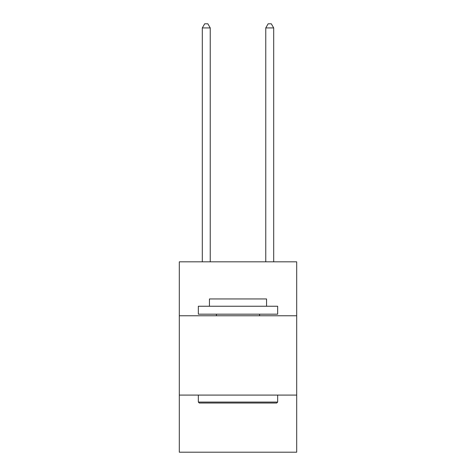 <?xml version="1.0" encoding="UTF-8"?>
<svg xmlns="http://www.w3.org/2000/svg" width="476" height="476" viewBox="0 0 476 476"><rect width="100%" height="100%" fill="white"/><g stroke="black" fill="none" stroke-linecap="round" stroke-linejoin="round"><path stroke-width="0.71" d="M296.697 315.767L296.697 261.83L179.303 261.83L179.303 315.767L296.697 315.767L296.697 452.2L179.303 452.2L179.303 315.767M296.697 395.086L179.303 395.086M199.289 403.023L198.337 402.071L277.663 402.071L276.711 403.023L199.289 403.023M277.663 306.247L277.663 314.178L198.337 314.178L198.337 306.247L277.663 306.247M209.446 306.247L209.446 298.952L266.554 298.952L266.554 306.247M277.663 395.086L277.663 402.071M198.337 395.086L198.337 402.071M259.575 314.178L259.575 315.767M216.425 314.178L216.425 315.767M210.237 261.83L210.237 27.923L202.306 27.923L202.306 261.83M202.306 27.923L204.686 23.8L207.857 23.8L210.237 27.923M273.694 261.83L273.694 27.923L265.763 27.923L265.763 261.83M265.763 27.923L268.143 23.8L271.314 23.8L273.694 27.923"/></g></svg>
